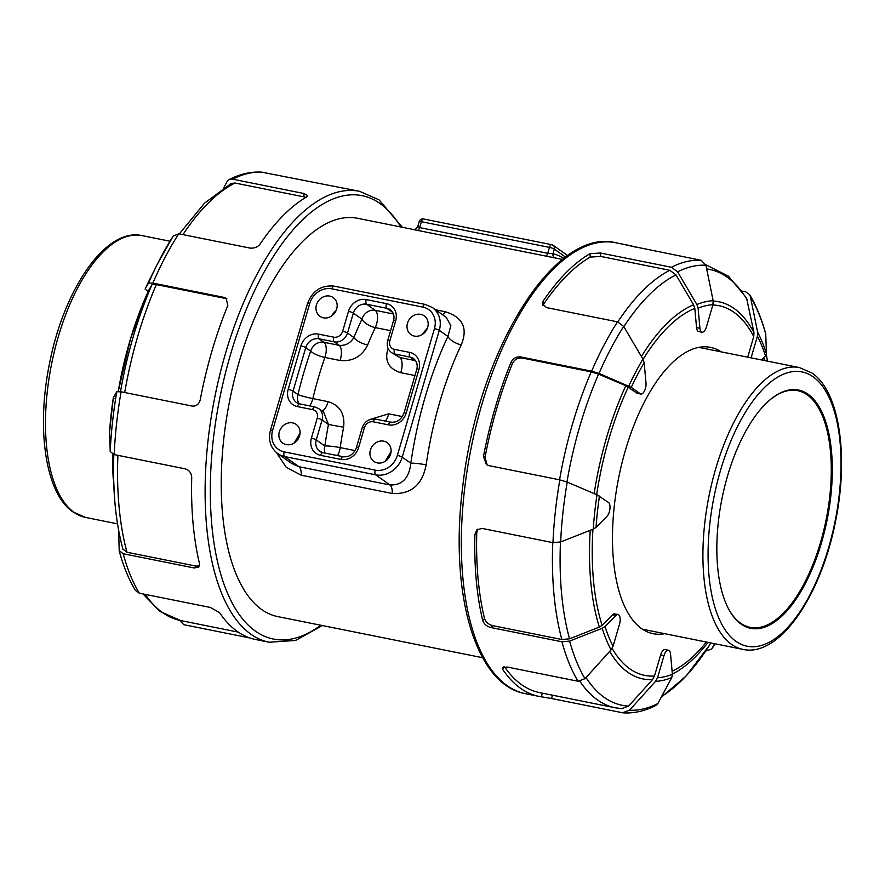 <?xml version="1.0" encoding="UTF-8"?>
<svg xmlns="http://www.w3.org/2000/svg" width="885" height="885" viewBox="0 0 885 885"><rect width="100%" height="100%" fill="white"/><g stroke="black" fill="none" stroke-linecap="round" stroke-linejoin="round"><path stroke-width="1.33" d="M415.618 360.704A11.494 10.122 -54.7 0 0 414.999 360.56L399.821 357.518L391.435 352.54A11.494 10.122 -54.7 0 0 394.898 354.022A3.828 1.693 -78.7 0 1 394.478 349.354A7.666 6.748 125.3 0 1 389.854 340.747L395.683 320.824A15.333 13.496 -54.7 0 0 386.435 303.632L366.202 299.561A3.828 1.693 101.3 0 0 366.622 304.241L386.856 308.301A3.828 1.693 -78.7 0 1 386.435 303.632M414.412 336.09A11.494 10.122 125.3 0 1 410.95 334.607A11.494 10.122 125.3 0 1 409.335 319.374A11.494 10.122 125.3 0 1 424.236 315.845A11.494 10.122 125.3 0 1 426.946 329.231A11.494 10.122 125.3 0 1 414.412 336.09M323.39 317.826A11.494 10.122 125.3 0 1 319.916 316.332A11.494 10.122 125.3 0 1 318.301 301.099A11.494 10.122 125.3 0 1 333.214 297.57A11.494 10.122 125.3 0 1 335.913 310.967A11.494 10.122 125.3 0 1 323.39 317.826M286.309 444.624A11.494 10.122 125.3 0 1 282.835 443.142A11.494 10.122 125.3 0 1 281.22 427.909A11.494 10.122 125.3 0 1 296.132 424.38A11.494 10.122 125.3 0 1 298.831 437.765A11.494 10.122 125.3 0 1 286.309 444.624M377.331 462.899A11.494 10.122 125.3 0 1 373.868 461.417A11.494 10.122 125.3 0 1 372.253 446.184A11.494 10.122 125.3 0 1 387.154 442.644A11.494 10.122 125.3 0 1 389.865 456.041A11.494 10.122 125.3 0 1 377.331 462.899M446.25 317.35L450.863 325.636L447.91 336.433A214.612 94.75 101.3 0 0 410.828 463.231C409.147 478.121 402.188 485.367 389.975 484.969L298.942 466.705L291.541 463.386M322.605 452.644A11.494 10.122 125.3 0 1 319.717 451.295A11.494 10.122 125.3 0 1 316.255 439.889L322.085 419.955A11.494 10.122 -54.7 0 0 318.611 408.549L323.611 412.089L328.457 424.479A214.612 94.75 101.3 0 0 324.861 445.985A11.494 1.272 -171.8 0 1 340.194 447.611A11.494 5.078 -78.7 0 1 337.583 455.598M385.429 421.094A11.494 5.078 101.3 0 0 388.692 413.826L370.24 419.413M417.189 365.715A11.494 5.078 101.3 0 0 414.999 360.56L410.065 357.075A3.828 1.693 -78.7 0 1 409.644 352.396L394.478 349.354M388.426 349.121A11.494 4.104 22.2 0 1 387.884 349.022C384.433 360.969 388.714 368.857 400.728 372.685L414.954 375.539M393.416 313.987L375.229 310.336A11.494 5.078 -78.7 0 1 375.284 327.594A11.494 5.044 25.3 0 1 361.943 319.175A214.612 94.75 101.3 0 0 353.878 337.517A11.494 4.104 -157.8 0 0 367.662 344.962A203.119 89.673 -78.7 0 1 375.284 327.594L390.595 330.669M299.384 403.881A11.494 10.122 125.3 0 1 296.508 402.531A11.494 10.122 125.3 0 1 293.035 391.115L305.745 347.639A11.494 10.122 125.3 0 1 319.042 338.8L334.209 341.842A11.494 10.122 -54.7 0 0 347.506 333.003L353.878 337.517C350.394 343.247 345.482 345.847 339.143 345.338A11.494 5.078 -78.7 0 1 340.039 360.505C352.75 361.644 361.954 356.456 367.662 344.962M366.202 299.561A15.333 13.496 -54.7 0 0 348.48 311.354A3.828 0.664 -163.7 0 1 353.336 313.08L347.506 333.003A3.828 0.664 -163.7 0 0 342.65 331.278A7.666 6.748 125.3 0 1 333.789 337.174A3.828 1.693 -78.7 0 0 334.209 341.842L339.143 345.338L323.965 342.285A11.494 5.078 -78.7 0 1 324.872 357.452A11.494 3.064 19.2 0 1 310.679 351.124A214.612 94.75 101.3 0 0 297.957 394.599A11.494 0.885 -166.5 0 0 312.836 398.604A11.494 5.078 -78.7 0 1 309.573 405.872M375.229 310.336A11.494 10.122 -54.7 0 0 361.943 319.175L353.336 313.08A11.494 10.122 125.3 0 1 366.622 304.241L375.229 310.336M333.789 337.174L318.622 334.132A3.828 1.693 -78.7 0 0 319.042 338.8L323.965 342.285A11.494 10.122 -54.7 0 0 310.679 351.124L305.745 347.639A3.828 0.664 -163.7 0 0 300.9 345.913L288.178 389.389A15.333 13.496 -54.7 0 0 297.426 406.591L312.604 409.633A7.666 6.748 125.3 0 1 317.228 418.229L311.398 438.163A15.333 13.496 -54.7 0 0 320.647 455.355L340.869 459.415A15.333 13.496 -54.7 0 0 358.602 447.633L364.421 427.709A7.666 6.748 125.3 0 1 373.282 421.813L388.46 424.855A15.333 13.496 -54.7 0 0 406.182 413.074L418.893 369.598A15.333 13.496 -54.7 0 0 409.644 352.396M317.228 418.229A3.828 0.664 -163.7 0 1 322.085 419.955L328.457 424.479L343.601 427.256C345.139 413.948 339.951 405.407 328.014 401.646L312.836 398.604A203.119 89.673 -78.7 0 1 324.872 357.452L340.039 360.505M288.178 389.389A3.828 0.664 -163.7 0 1 293.035 391.115L297.957 394.599A11.494 10.122 -54.7 0 0 299.23 403.781M311.398 438.163A3.828 0.664 -163.7 0 1 316.255 439.889L324.861 445.985A11.494 10.122 -54.7 0 0 325.038 453.087M331.864 288.842L422.886 307.106A19.16 16.87 125.3 0 1 434.447 328.612L397.365 455.41A19.16 16.87 125.3 0 1 375.218 470.145L284.185 451.87A19.16 16.87 125.3 0 1 272.624 430.375L309.706 303.566A19.16 16.87 125.3 0 1 331.864 288.842A3.828 1.693 -78.7 0 1 334.099 286.132C321.31 284.937 312.449 290.745 307.515 303.544L270.434 430.353C268.022 440.044 270.434 447.788 277.68 453.574A22.999 20.244 -54.7 0 0 284.605 456.549L375.638 474.814A22.999 20.244 -54.7 0 0 402.221 457.136L439.303 330.337L447.91 336.433A11.494 5.044 -154.7 0 0 461.251 344.851C468.099 328.235 462.8 317.195 445.354 311.741A11.494 5.078 -78.7 0 1 442.555 314.728M397.365 455.41A3.828 0.664 -163.7 0 1 402.221 457.136L410.828 463.231A11.494 1.272 -171.8 0 1 426.161 464.857A203.119 89.673 -78.7 0 1 461.251 344.851M375.218 470.145A3.828 1.693 -78.7 0 0 375.638 474.814L389.975 484.969A11.494 5.078 -78.7 0 1 392.21 493.476C410.95 494.505 422.267 484.958 426.161 464.857M276.507 452.677L286.22 467.28L301.188 475.201L392.21 493.476M413.649 229.547L357.728 218.318A203.119 89.673 101.3 0 0 234.116 380.638A203.119 89.673 101.3 0 0 261.606 609.488A203.119 89.673 101.3 0 0 277.79 616.602L482.646 657.721M413.97 229.68L551.499 257.214M427.422 328.103L421.802 334.773M336.4 309.827L330.769 316.509M300.059 433.252L294.063 443.086M391.081 451.516L385.097 461.362M552.008 244.824A3.828 1.693 101.3 0 0 551.709 244.691A3.828 1.693 101.3 0 0 549.474 247.402A3.828 0.664 16.3 0 1 554.32 249.127A3.828 3.374 -54.7 0 0 553.169 245.322L553.169 245.322A3.828 3.374 -54.7 0 0 552.008 244.824M563.999 258.343A206.946 91.365 101.3 0 0 552.992 253.674L547.738 253.309L419.623 227.6L418.14 226.604M565.615 257.126L554.32 249.127L552.992 253.674A3.828 3.44 -75.2 0 0 554.939 257.9M419.158 221.659A3.828 0.664 16.3 0 1 421.36 221.681A3.828 1.693 -78.7 0 1 423.594 218.982A3.828 3.828 0 0 0 419.158 221.659L417.665 226.781C415.884 229.226 414.479 230.133 413.428 229.503M109.563 431.858L110.216 451.538L114.198 454.591L185.242 468.851C189.335 470.178 191.492 473.132 191.724 477.69A229.945 101.521 101.3 0 0 199.501 563.601L198.771 567.075L194.224 567.982L123.181 553.722L119.198 550.669L118.667 530.403M119.198 550.669L119.265 551.123C123.391 566.289 128.768 579.398 135.416 590.428L139.332 593.193L210.376 607.453L219.568 612.641A229.945 101.521 101.3 0 0 237.335 631.459A229.945 101.521 101.3 0 0 255.654 639.523L269.14 642.233L295.513 640.463L322.417 625.562M249.869 637.952L183.814 624.699L179.069 619.777M402.354 227.279L379.112 199.899L359.642 191.337L346.157 188.638A229.945 101.521 101.3 0 0 343.679 188.206L261.606 172.132C250.776 171.502 239.923 174.002 229.038 179.611L232.7 179.213L303.732 193.461L304.042 196.879L234.945 183.018L231.328 183.416L204.512 203.174L179.356 233.905M148.149 291.619L145.118 289.019L148.569 283.023L152.873 283.111A229.945 101.521 -78.7 0 1 178.77 233.784L249.813 248.043C254.161 248.508 257.557 247.214 260.002 244.171A229.945 101.521 101.3 0 1 306.741 196.868L307.703 195.607L303.732 193.461M152.873 283.111L223.916 297.371L226.881 298.931M114.198 454.591A229.945 101.521 -78.7 0 1 121.09 391.801L192.133 406.06C196.337 406.381 199.048 404.246 200.275 399.666A229.945 101.521 101.3 0 1 227.821 305.469L226.173 298.322L223.916 297.371M477.789 529.119L476.761 532.67A226.106 99.828 101.3 0 0 484.537 618.582L482.701 620.44A229.945 101.521 -78.7 0 1 474.913 534.529L476.761 529.938L481.927 528.4L552.959 542.66L560.659 541.952L593.238 529.13L596.025 527.405L606.977 516.32A7.666 3.385 -78.7 0 0 609.931 508.886A7.666 3.385 -78.7 0 0 608.493 502.47L596.999 494.792L567.23 482.126L559.851 479.869L488.808 465.61L486.451 464.581L483.476 456.505A229.945 101.521 -78.7 0 1 511.021 362.308L512.537 363.392A226.106 99.828 101.3 0 0 484.991 457.589L487.248 465.067M520.59 356.92L591.634 371.18L599.012 373.437L631.248 387.376A189.567 83.699 -78.7 0 1 644.169 362.762L645.995 382.895A7.666 3.385 -78.7 0 1 644.612 390.65A7.666 3.385 -78.7 0 1 640.884 394.046L637.521 393.371A7.666 3.385 -78.7 0 1 636.912 393.106L625.828 385.716L598.592 374.134L591.224 371.877L522.128 358.005L520.59 356.92C516.265 356.522 513.079 358.314 511.021 362.308M644.169 362.762L642.952 359.111L623.682 326.443L617.531 321.852L546.487 307.593L542.383 303.843L543.202 301.022A229.945 101.521 -78.7 0 1 589.941 253.718L590.24 257.104A226.106 99.828 101.3 0 0 543.501 304.407L542.947 305.469M600.417 253.01L671.461 267.27L677.611 271.861L696.882 304.528L698.099 308.179A189.567 83.699 -78.7 0 1 712.934 304.694L706.484 326.775A7.666 3.385 -78.7 0 1 702.004 332.185L698.63 331.51A7.666 3.385 -78.7 0 1 696.55 327.638L694.813 308.434L693.597 304.783L675.974 274.892L669.823 270.301L600.727 256.429L600.417 253.01L589.941 253.718M712.934 304.694L713.144 300.723L705.931 265.223L701.186 260.301L626.049 245.001M626.812 245.289L626.879 245.056A229.945 101.521 -78.7 0 1 629.346 245.477A229.945 101.521 -78.7 0 1 635.131 247.048M742.072 291.088L745.668 291.807L749.584 294.572L750.414 296.718L757.626 332.218L757.416 336.2L751.088 357.861M714.615 643.694L711.761 648.971L705.644 651.094M621.724 708.631L628.66 706.053L652.455 679.669L654.469 676.052L660.63 654.989L663.993 655.663L657.544 677.744L655.531 681.361L629.512 710.19L622.575 712.768L551.532 698.508L552.494 695.201M542.372 693.165L541.321 696.794L551.532 698.508M541.321 696.794A229.945 101.521 -78.7 0 1 538.843 696.362A229.945 101.521 -78.7 0 1 520.535 688.298A229.945 101.521 -78.7 0 1 502.769 669.491L503.499 666.98M484.537 618.582C485.776 622.111 488.509 624.467 492.757 625.651L561.853 639.523L569.553 638.815L599.344 627.078L602.132 625.352L612.586 614.776L615.949 615.451L604.997 626.536L602.209 628.273L569.641 641.083L561.942 641.791A229.945 101.521 101.3 0 0 578.093 681.262L507.05 667.002L502.37 667.943L502.769 669.491M561.942 641.791L490.898 627.531L492.757 625.651M482.701 620.44C483.929 623.991 486.661 626.348 490.898 627.531M808.16 394.301A121.488 53.642 101.3 0 0 769.519 400.263A121.488 53.642 101.3 0 0 721.994 498.598A121.488 53.642 101.3 0 0 727.89 607.652A121.488 53.642 101.3 0 0 815.616 560.36A121.488 53.642 101.3 0 0 808.16 394.301M497.879 233.894L502.426 234.802M447.257 223.728L459.061 226.095M472.413 228.784L475.975 229.492M487.712 231.748L491.927 232.7M508.41 236.007L512.216 236.771M524.628 239.26L529.285 240.189M536 241.539L546.178 243.585M664.757 633.693A146.014 64.461 -78.7 0 1 653.13 633.704A146.014 64.461 -78.7 0 1 618.659 477.856A146.014 64.461 -78.7 0 1 710.6 347.385A146.014 64.461 -78.7 0 1 721.319 351.887M761.487 359.941L765.481 355.903L766.454 353.812L765.735 333.877C761.609 318.711 756.232 305.602 749.584 294.572M702.004 332.185A7.666 3.385 -78.7 0 1 699.924 328.313L696.55 327.638M698.099 308.179L699.924 328.313M705.821 264.759L728.399 276.164L746.553 297.957L753.954 332.561L753.743 336.543L747.714 357.186M711.761 648.971L715.014 643.782A226.106 99.828 -78.7 0 1 711.761 648.971M709.162 645.696L710.721 642.919M655.531 681.361A193.395 85.38 101.3 0 0 671.792 677.545L657.832 703.553L655.962 705.378C645.077 710.998 634.224 713.498 623.394 712.867L622.575 712.768M504.538 666.792A226.106 99.828 101.3 0 0 539.607 692.612L615.44 707.834A226.106 99.828 101.3 0 1 579.929 681.35M522.128 358.005C517.802 357.606 514.605 359.398 512.537 363.392M600.727 256.429L590.24 257.104M578.093 681.262L585.029 678.684L611.048 649.856L613.062 646.238L619.522 624.168A7.666 3.385 -78.7 0 0 618.062 614.555A7.666 3.385 -78.7 0 0 615.949 615.451M671.792 677.545L672.379 674.27L670.553 654.126A7.666 3.385 -78.7 0 0 668.474 650.254A7.666 3.385 -78.7 0 0 663.993 655.663M631.248 387.376L640.275 393.781L636.912 393.106M640.884 394.046A7.666 3.385 -78.7 0 1 640.275 393.781M660.63 654.989A7.666 3.385 -78.7 0 1 665.1 649.579L668.474 650.254M612.586 614.776A7.666 3.385 -78.7 0 1 614.688 613.869L618.062 614.555M223.794 187.686L227.168 181.447L229.038 179.622M123.004 549.187L126.986 552.24L196.072 566.101L199.457 565.946M148.89 290.003L130.615 338.501L118.258 391.424A192.366 84.938 -78.7 0 1 148.901 289.992L152.043 284.505L156.346 284.594L225.443 298.455M305.889 197.377L304.042 196.879M121.09 391.801L116.787 391.723L113.335 397.708L113.977 398.626L113.335 397.708A193.395 85.38 -78.7 0 0 109.563 432.057M178.77 233.784L173.239 236.03A226.106 99.828 101.3 0 0 157.132 264.582A226.106 99.828 101.3 0 0 148.569 283.023M145.118 289.019A193.395 85.38 -78.7 0 1 149.222 280.457L157.132 264.582L173.239 236.03M769.198 400.54A120.714 53.299 -78.7 0 1 797.662 390.661A120.714 53.299 -78.7 0 1 807.275 394.898A120.714 53.299 -78.7 0 1 823.625 530.9A120.714 53.299 -78.7 0 1 750.148 627.376A120.714 53.299 -78.7 0 1 727.702 607.276M392.73 312.46L386.856 308.301A11.494 10.122 125.3 0 1 390.318 309.783C393.703 312.693 394.754 316.365 393.482 320.801A3.828 0.664 16.3 0 1 395.683 320.824M393.482 320.801L387.652 340.725A3.828 0.664 16.3 0 1 389.854 340.747M400.728 372.685A11.494 5.078 -78.7 0 0 399.821 357.518L394.898 354.022L410.065 357.075A11.494 10.122 125.3 0 1 413.538 358.558C416.912 361.467 417.974 365.14 416.702 369.576A3.828 0.664 16.3 0 1 418.893 369.598M416.702 369.576L403.98 413.052A3.828 0.664 16.3 0 1 406.182 413.074M391.004 422.289A3.828 1.693 101.3 0 0 390.694 422.145A3.828 1.693 101.3 0 0 388.46 424.855M375.826 419.236A3.828 1.693 101.3 0 0 375.528 419.103A3.828 1.693 101.3 0 0 373.282 421.813M403.98 413.052C401.237 419.744 396.812 422.776 390.694 422.145L375.528 419.103C369.078 418.494 364.653 421.349 362.231 427.676A3.828 0.664 16.3 0 1 364.421 427.709M362.231 427.676L356.401 447.611A3.828 0.664 16.3 0 1 358.602 447.633M343.413 456.848A3.828 1.693 101.3 0 0 343.115 456.715A3.828 1.693 101.3 0 0 340.869 459.415M323.191 452.788A3.828 1.693 101.3 0 0 322.881 452.655A3.828 1.693 101.3 0 0 320.647 455.355M315.148 407.056A3.828 1.693 101.3 0 0 314.839 406.923A3.828 1.693 101.3 0 0 312.604 409.633M299.971 404.014A3.828 1.693 101.3 0 0 299.672 403.881A3.828 1.693 101.3 0 0 297.426 406.591M318.622 334.132A15.333 13.496 -54.7 0 0 300.9 345.913M348.48 311.354L342.65 331.278M307.515 303.544A3.828 0.664 16.3 0 1 309.706 303.566M270.434 430.353A3.828 0.664 16.3 0 1 272.624 430.375M301.188 475.201A11.494 5.078 -78.7 0 0 298.942 466.705L284.605 456.549A3.828 1.693 -78.7 0 1 284.185 451.87M425.431 304.54A3.828 1.693 101.3 0 0 425.121 304.407L432.367 307.515A22.999 20.244 -54.7 0 1 439.303 330.337A3.828 0.664 -163.7 0 0 434.447 328.612M334.099 286.132L425.121 304.407A3.828 1.693 101.3 0 0 422.886 307.106M355.106 450.598L340.194 447.611A203.119 89.673 -78.7 0 1 343.601 427.256M402.354 416.57L388.692 413.826M321.985 410.939A11.494 5.078 101.3 0 0 328.014 401.646M445.354 311.741L435.553 309.772M545.525 256.03A3.828 1.693 101.3 0 0 547.738 253.309L549.474 247.402L421.36 221.681L419.623 227.6A3.828 1.693 -78.7 0 1 417.41 230.31M320.79 625.241A226.106 99.828 -78.7 0 1 214.922 426.847A226.106 99.828 -78.7 0 1 380.262 203.705A226.106 99.828 -78.7 0 1 400.739 226.947M359.642 191.337A229.945 101.521 101.3 0 0 219.69 375.096A229.945 101.521 101.3 0 0 250.82 634.169A229.945 101.521 101.3 0 0 269.14 642.233M139.332 593.193A229.945 101.521 -78.7 0 1 123.181 553.722M232.7 179.213A229.945 101.521 -78.7 0 1 262.425 172.232M525.358 693.663A229.945 101.521 -78.7 0 1 507.05 685.598A229.945 101.521 -78.7 0 1 475.92 426.526A229.945 101.521 -78.7 0 1 615.86 242.767C553.313 226.903 477.435 352.993 462.722 486.661C449.204 592.53 475.035 684.879 525.358 693.663L538.843 696.362M559.851 479.869A229.945 101.521 101.3 0 0 552.959 542.66M617.531 321.852A229.945 101.521 101.3 0 0 591.634 371.18M701.186 260.301A229.945 101.521 101.3 0 0 671.461 267.27M813.249 376.91A139.885 61.762 -78.7 0 1 802.109 608.471A139.885 61.762 -78.7 0 1 708.376 542.085A139.885 61.762 -78.7 0 1 813.249 376.91M799.487 367.574A143.713 63.454 101.3 0 0 712.027 482.425A143.713 63.454 101.3 0 0 731.486 644.346A143.713 63.454 101.3 0 0 742.924 649.38C778.922 657.544 820.207 597.231 835.053 523.654C849.003 458.22 840.064 391.955 812.098 373.105L799.487 367.574L698.973 347.396M74.063 512.382A143.713 63.454 -78.7 0 1 54.604 350.471A143.713 63.454 -78.7 0 1 142.076 235.62C105.68 227.334 63.908 289.152 49.471 363.691C36.185 428.417 45.29 493.244 72.902 511.895L85.513 517.426A143.713 63.454 -78.7 0 1 74.063 512.382M609.721 651.338A192.366 84.938 101.3 0 0 652.455 679.669M654.469 676.052A188.538 83.245 -78.7 0 1 612.099 648.417M628.66 706.053A222.279 98.135 -78.7 0 1 586.036 677.567M764.596 360.571A192.366 84.938 101.3 0 0 763.777 357.617M762.56 358.845A188.538 83.245 -78.7 0 1 762.981 360.239M766.322 354.62A222.279 98.135 -78.7 0 1 767.461 361.146L766.333 354.597M706.695 268.918A222.279 98.135 -78.7 0 1 747.371 300.081M753.954 332.561A192.366 84.938 101.3 0 0 713.199 301.066M712.845 304.993A188.538 83.245 -78.7 0 1 753.743 336.543M474.913 534.529L476.761 532.67M484.991 457.589L483.476 456.505M543.501 304.407L543.202 301.022M709.505 645.165A222.279 98.135 -78.7 0 1 661.737 696.318M672.368 674.093A192.366 84.938 101.3 0 0 708.033 642.377M706.407 642.056A188.538 83.245 -78.7 0 1 672.113 671.261M590.218 530.325A192.366 84.938 101.3 0 0 599.344 627.078M602.132 625.352A188.538 83.245 -78.7 0 1 592.95 529.241M569.553 638.815A222.279 98.135 -78.7 0 1 560.471 542.029M552.782 542.627A226.106 99.828 101.3 0 0 561.853 639.523M566.953 482.015A222.279 98.135 -78.7 0 1 598.592 374.134M591.224 371.877A226.106 99.828 101.3 0 0 559.563 479.814M625.828 385.716A192.366 84.938 101.3 0 0 594.178 493.587M596.667 494.638A188.538 83.245 -78.7 0 1 628.295 386.999M693.597 304.783A192.366 84.938 101.3 0 0 641.415 356.489M643.085 359.354A188.538 83.245 -78.7 0 1 694.813 308.434M623.825 326.698A222.279 98.135 -78.7 0 1 675.974 274.892M669.823 270.301A226.106 99.828 101.3 0 0 617.818 321.919M560.659 541.952A226.106 99.828 -78.7 0 1 567.23 482.126M585.029 678.684A226.106 99.828 -78.7 0 1 569.641 641.083M657.832 703.553A226.106 99.828 -78.7 0 1 629.512 710.19M599.012 373.437A226.106 99.828 -78.7 0 1 623.682 326.443M750.414 296.718A226.106 99.828 -78.7 0 1 765.802 334.331M677.611 271.861A226.106 99.828 -78.7 0 1 705.931 265.223M713.144 300.723A193.395 85.38 101.3 0 0 696.882 304.528M766.454 353.812A193.395 85.38 101.3 0 0 757.626 332.218M757.416 336.2A189.567 83.699 -78.7 0 1 765.481 355.903M642.952 359.111A193.395 85.38 101.3 0 0 628.781 386.092M596.999 494.792A193.395 85.38 101.3 0 0 593.238 529.13M596.025 527.405A189.567 83.699 -78.7 0 1 599.466 496.065M602.209 628.273A193.395 85.38 101.3 0 0 611.048 649.856M613.062 646.238A189.567 83.699 -78.7 0 1 604.997 626.536M672.379 674.27A189.567 83.699 -78.7 0 1 657.544 677.744M238.308 632.133L180.573 620.54A226.106 99.828 -78.7 0 1 145.273 594.388M196.072 566.101L194.224 567.982M126.986 552.24A226.106 99.828 -78.7 0 1 117.904 455.332M124.697 392.531A226.106 99.828 -78.7 0 1 156.346 284.594M182.952 234.625A226.106 99.828 -78.7 0 1 234.945 183.018M113.258 479.05A192.366 84.938 -78.7 0 1 112.583 454.105L114.342 495.224A222.279 98.135 101.3 0 1 113.833 454.514M152.043 284.505A222.279 98.135 101.3 0 0 120.515 391.701M116.787 391.723A226.106 99.828 101.3 0 0 110.216 451.538M387.652 340.725C386.435 345.615 387.696 349.553 391.435 352.54M319.717 451.295L322.881 452.655L343.115 456.715C349.221 457.335 353.657 454.304 356.401 447.611M296.508 402.531L299.672 403.881L314.839 406.923L318.611 408.549M291.519 463.386L277.68 453.574M446.206 317.317L432.367 307.515M562.583 259.438L551.355 257.181M567.705 255.621L553.169 245.322A3.828 3.828 0 0 0 551.709 244.691L423.594 218.982M629.346 245.477L615.86 242.767M742.924 649.38L642.41 629.202M169.986 241.218L142.076 235.62M117.528 523.854L85.513 517.426M709.339 645.442L686.085 676.074L661.206 697.314M622.597 708.741L615.44 707.834M180.573 620.54L160.041 611.48L142.927 593.912M123.07 549.64C118.59 533.323 115.669 515.192 114.342 495.224M145.107 289.03L149.222 280.457M109.563 431.847L113.302 397.808"/></g></svg>
